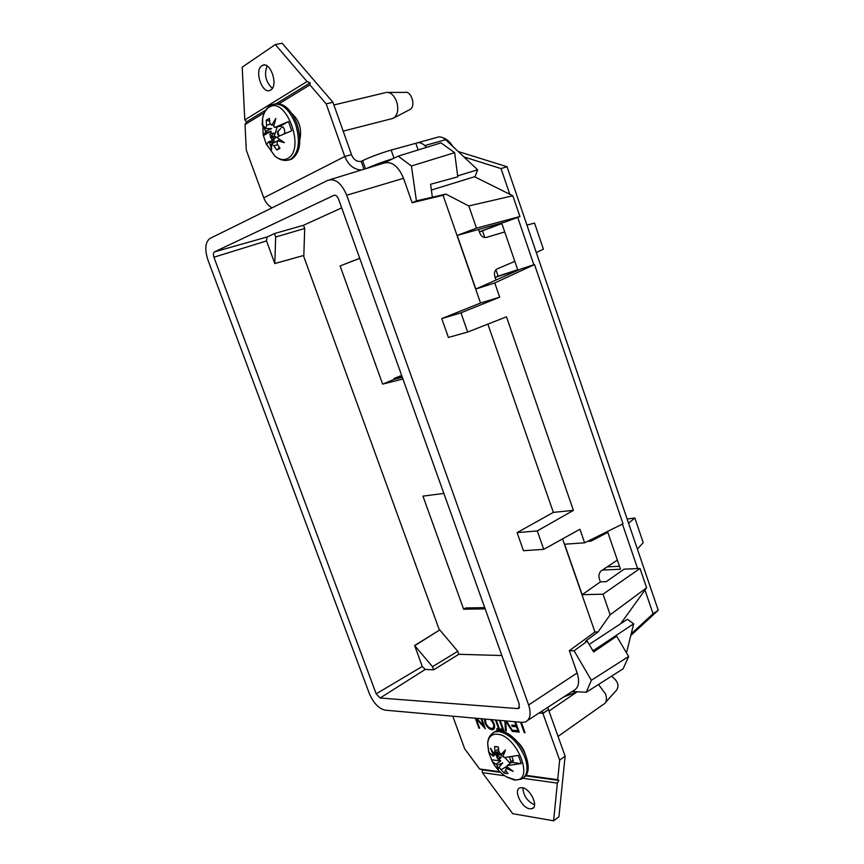 <?xml version="1.0" encoding="UTF-8"?>
<svg xmlns="http://www.w3.org/2000/svg" width="864" height="864" viewBox="0 0 864 864"><rect width="100%" height="100%" fill="white"/><g stroke="black" fill="none" stroke-linecap="round" stroke-linejoin="round"><path stroke-width="1.3" d="M401.641 375.419L393.887 378.605L402.041 376.531M359.759 258.347L340.103 265.95L382.633 384.113L394.081 379.415L402.322 377.33M443.858 493.42L422.95 496.12L463.644 609.206L465.772 607.943L484.726 607.64M376.175 693.846L422.28 666.457L414.612 645.516L432.518 666.684L433.663 669.827L425.239 669.449L380.117 698.015L376.175 693.846L213.926 257.213C213.073 254.534 213.257 252.752 214.456 251.878L333.925 195.34C335.75 194.875 337.284 196.106 338.537 199.044L519.307 704.29L518.53 708.491L517.687 708.599L380.117 698.015M422.28 666.457L425.239 669.449M274.417 233.582L267.03 236.995L266.522 240.926L274.806 263.563L275.67 237.006L274.417 233.582L303.523 225.256L341.701 207.878M620.654 623.732L646.607 587.768L610.157 614.79L598.018 631.994L585.587 641.142L587.282 641.164L574.106 650.786L591.354 680.292L628.625 656.5L623.128 668.801L586.246 692.28L591.354 680.292M474.541 176.753L512.838 195.772L468.806 205.945L445.846 194.098L416.416 200.891L412.117 202.727L443.048 195.275L480.524 303.016L441.752 318.622L448.394 337.468L467.672 332.046L460.955 312.833L499.673 297.173L480.524 303.016M330.016 179.669L383.54 163.21C391.576 160.844 398.239 165.877 403.542 178.319L412.117 202.727M528.617 704.97L346.702 195.232C341.518 183.125 335.221 178.157 327.812 180.338L210.006 238.432C205.211 242.071 204.52 249.253 207.943 259.999L369.252 693.349C373.41 703.037 378.713 708.642 385.15 710.154L521.921 722.358L525.204 722.012C530.28 719.647 531.414 713.966 528.617 704.97L577.152 672.97C579.971 682.268 578.621 688.219 573.124 690.844L527.839 720.295M562.561 538.888L594.94 631.973L569.333 650.678L577.152 672.97M537.278 530.917L517.093 532.624L523.454 550.703L543.726 549.342L537.278 530.917L573.394 510.376L553.338 512.374L487.868 324.13M517.093 532.624L553.338 512.374M467.672 332.046L506.466 316.829L573.394 510.376M468.806 205.945L476.485 228.15L457.207 235.429L475.837 289.008L494.759 282.96L499.673 297.173M445.846 194.098L443.048 195.275M594.94 631.973L598.018 631.994M543.726 549.342L579.928 529.254L584.615 542.808L564.592 544.223L582.163 594.713L603.029 594.173L610.157 614.79M414.612 645.516L439.776 629.921L457.747 651.305L458.827 654.296L433.663 669.827M501.865 655.528L458.827 654.296M303.523 225.256L304.7 228.496L303.836 255.431L274.806 263.563M439.322 629.921L303.426 255.604M382.633 384.113L402.926 379.004M340.103 265.95L359.716 258.25M463.644 609.206L485.179 608.882M572.173 691.459L586.246 692.28M416.416 200.891L411.437 165.985L398.196 156.146L383.508 163.22M398.196 156.146L440.996 142.873L454.637 152.669L457.79 176.828L430.574 184.28L432.346 197.057M569.333 650.678L574.106 650.786M439.776 629.921L415.001 645.527M275.152 263.412L303.836 255.431M411.437 165.985L454.637 152.669M587.282 641.164L593.633 651.985L616.658 636.217L628.625 656.5M512.838 195.772L519.923 216.529L476.485 228.15M519.923 216.529L505.062 222.07L457.207 235.429M582.163 594.713L600.361 581.882L606.258 581.666L624.067 569.182L640.019 568.447L646.607 587.768M640.019 568.447L603.029 594.173M600.361 581.882L599.346 578.956C598.428 575.435 599.076 572.713 601.312 570.802L617.36 560.11M475.837 289.008L520.906 268.985L534.514 264.557L494.759 282.96M534.514 264.557L623.02 523.789L584.615 542.808M495.947 279.742L494.867 276.642C493.906 272.959 494.662 270.389 497.124 268.92L514.836 261.36M504.738 231.941L486.151 237.481C483.343 237.827 481.205 236.282 479.736 232.848L478.656 229.716M536.306 252.547L543.402 249.145L534.546 223.085L526.943 225.083M588.308 541.318L591.062 541.123L607.824 532.332M591.062 541.123L587.93 541.166M637.394 549.137L643.205 542.614L634.835 517.99L627.124 518.994M628.56 523.195L634.835 517.99M432.518 666.684L457.747 651.305M304.7 228.496L275.67 237.006M460.955 312.833L441.752 318.622M393.887 378.605L394.168 379.393M261.9 65.729C253.973 70.34 262.267 94.759 270.205 90.288L270.659 90.04C278.726 85.752 270.443 60.847 262.44 65.426L261.9 65.729M272.322 88.322C265.68 81.95 263.93 74.488 267.073 65.945M522.148 787.676L519.955 787.849C513.054 789.75 521.575 807.948 529.772 808.823L532.062 808.672C539.05 806.836 530.323 788.346 522.148 787.676M534.557 804.784C527.407 801.468 523.487 795.809 522.806 787.817M481.82 718.783L485.276 728.752L476.15 718.546L479.65 728.201L478.894 728.125L475.297 718.2M476.82 718.34L483.71 726.041L481.064 718.718M496.249 720.068L499.435 728.903L501.358 729.097L501.822 730.382L497.2 729.918L496.746 728.644L498.647 728.827L495.472 720.004M506.39 720.976L513.14 731.495L512.276 731.408L505.71 721.181L506.315 730.814L505.451 730.739L504.835 720.835M521.348 722.315L525.064 732.661L524.232 732.586L520.528 722.239M525.658 755.482C524.264 750.157 521.456 745.535 517.234 741.636M515.495 721.786L519.188 732.089L514.069 731.581L513.605 730.285L517.903 730.706L516.499 726.797L512.201 726.386L511.736 725.09L516.035 725.49L514.674 721.721M500.202 720.425L503.863 730.577L503.064 730.501L499.414 720.349M491.821 719.68L494.035 723.557C495.072 726.7 494.748 728.708 493.074 729.583L491.908 729.713C488.981 729.108 486.67 726.786 484.963 722.768L484.423 719.021M499.921 771.768L479.639 768.992L464.67 748.775L452.79 716.191M526.165 775.364L557.701 779.695L559.656 760.136L542.894 713.34L548.446 709.549L565.121 756.184L559.656 760.136M242.201 67.165L244.793 119.934L307.033 81.54L275.303 44.55L242.201 67.165M517.709 269.752L498.128 276.124L495.925 269.73M484.823 237.578L482.49 230.807L501.865 223.582M619.477 566.276L607.198 566.881M458.19 151.513L507.049 166.73L658.238 610.276L630.785 635.537M504.738 775.753L482.317 772.61L512.719 813.683L553.608 820.8L557.366 783.13L522.914 778.302M299.884 139.504C301.946 128.984 299.279 120.323 291.881 113.519M279.169 103.669L309.906 84.888L326.171 103.864L344.779 156.514C348.386 165.078 353.905 169.582 361.357 170.035M264.384 112.709L245.02 124.546L246.283 150.12L263.779 197.813C265.464 202.23 268.207 205.578 271.987 207.868M275.303 44.55L282.118 43.2L332.932 102.254L326.171 103.864M263.779 197.813L344.779 156.514L351.529 154.645L332.932 102.254M553.608 820.8L558.932 816.75L565.121 756.184M644.965 590.058L653.044 613.732L658.238 610.276M653.044 613.732L631.195 633.874M463.968 156.946L501.034 168.588L507.049 166.73M501.034 168.588L509.803 194.26M517.687 217.361L533.876 264.773M622.436 524.081L637.621 568.555M495.137 277.398L517.806 270.032L501.811 223.43L479.38 231.8M602.424 570.067L620.492 569.225L607.522 531.457M577.228 691.751L563.857 696.87M452.79 146.426C450.198 142.031 446.882 139.136 442.865 137.743M351.432 154.699C353.678 159.754 356.94 161.978 361.195 161.352L362.621 160.639C371.002 156.708 380.516 153.198 391.144 150.088L415.811 143.284L418.144 149.958M392.677 158.803C383.119 161.708 374.458 164.905 366.671 168.394M542.203 710.953L542.894 713.34L539.006 713.038M547.916 707.238L548.446 709.549M479.639 768.992L482.306 769.878L482.317 772.61M557.366 783.13L558.889 780.419L557.701 779.695M548.564 709.549L543.013 713.351M244.793 119.934L246.542 121.856L245.02 124.546M309.906 84.888L310.165 82.836L307.033 81.54M351.529 154.645L344.887 156.46M524.88 732.143L524.232 732.586M518.908 731.3L515.03 730.922L514.069 731.581M518.54 730.274L517.903 730.706M517.136 726.365L516.499 726.797M517.039 726.095L513.162 725.738L512.201 726.386M516.661 725.058L516.035 725.49M512.838 731.02L512.276 731.408M506.272 730.177L505.451 730.739M503.68 730.08L503.064 730.501M501.541 729.605L498.161 729.281L497.2 729.918M499.262 728.417L498.647 728.827M493.938 728.968L491.908 729.713M492.858 729.065L490.59 728.244M485.579 722.369L484.963 722.768M493.085 727.844L494.618 726.041M485.503 719.107L485.741 722.844C487.134 726.084 489.024 727.942 491.4 728.428L492.361 728.33C493.787 727.672 494.089 726.062 493.258 723.481L490.709 719.572M493.862 723.082L493.258 723.481M479.488 727.726L478.894 728.125M484.315 725.652L483.71 726.041M479.401 231.876L482.49 230.807M495.094 277.268L498.128 276.124M361.195 161.352L363.992 169.225M593.266 651.37L593.46 650.527L633.679 623.808L626.497 652.903M633.679 623.808L627.404 619.283L589.194 644.425M593.46 650.527L592.229 649.598M417.787 142.711L436.871 137.441C439.744 136.274 442.67 137.041 445.673 139.73L424.764 145.562C421.762 142.83 418.835 142.042 415.984 143.208L415.811 143.284M424.764 145.562L426.622 147.323M457.672 175.867L477.63 169.808L445.673 139.73M477.63 169.808L475.038 176.602L431.374 190.048M246.542 121.856L265.842 110.02M276.35 103.572L310.165 82.836M482.306 769.878L500.569 772.384M525.798 775.861L558.889 780.419M604.012 704.084C606.56 702.184 607.09 698.836 605.588 694.051L598.525 684.461M605.664 702.248L616.561 690.152C619.52 685.595 617.814 680.951 611.453 676.22M493.247 732.694L495.709 731.214C504.23 727.369 520.873 741.182 526.187 756.886C529.546 767.221 528.692 774.176 523.627 777.751M488.603 751.874L487.663 743.677C488.182 737.78 490.86 734.616 495.688 734.173L497.308 734.227C516.726 734.994 534.956 781.196 515.408 779.911L506.347 776.822C500.353 772.999 495.677 767.912 492.307 761.551L488.56 751.864L493.096 756.162L497.88 752.987L497.34 754.445L499.781 752.987L496.519 756.637L501.412 757.242L499.068 759.24L500.774 760.968L495.99 764.165L496.984 765.288L502.751 762.89L498.96 767.318L504.144 772.999L506.142 773.528L507.946 773.528L505.494 770.083L507.384 767.124M498.539 748.991L494.932 751.486L494.586 746.572L498.366 747.004L498.949 751.961L501.077 754.456L505.472 749.941L503.075 756.486L504.209 757.534L518.378 755.438L521.305 763.582L507.136 765.623L511.607 762.35L513.205 760.072M491.324 734.26L494.554 731.992C490.244 734.216 487.944 738.115 487.663 743.677L488.97 752.89M498.96 767.318L498.118 769.284L496.984 765.288M495.99 764.165L492.307 761.551M493.366 755.298L490.482 748.202L493.992 753.602L498.55 751.302L493.096 756.162M494.932 751.486L493.992 753.602M503.712 754.618L503.312 753.602M511.326 762.556L510.624 761.605L511.726 762.059M496.519 756.637L499.727 754.499L503.118 756.367M504.846 757.501L510.181 763.387M506.066 768.258L513.184 771.325L506.725 766.573L507.136 765.623M494.586 746.572L496.422 746.528M500.774 760.968L491.432 759.791M505.721 770.44L504.144 772.999M521.305 763.582L511.607 762.35M501.077 754.456L504.187 753.268M499.068 759.24L497.837 759.056L496.951 757.08M496.66 756.259L496.12 754.326L497.34 754.445M501.466 769.543L506.812 766.357M512.179 760.882L513.432 761.011L511.952 756.734M497.837 759.056L501.412 757.242M509.555 757.08L510.916 761.378M391.414 118.8L393.973 117.871C397.84 114.491 398.725 109.08 396.641 101.639C394.006 95.008 390.442 91.94 385.949 92.437M409.882 109.555L410.314 109.307C416.038 106.002 411.199 90.482 405.022 92.405L388.39 92.426M274.601 103.939C283.511 102.47 290.984 109.112 297.011 123.865C302 141.458 300.164 153.241 291.514 159.214L289.073 159.959M262.094 124.837L262.559 118.984C263.412 114.102 265.172 110.484 267.84 108.151L269.201 107.19C285.455 95.872 305.24 147.139 288.814 157.756L287.431 158.63C283.489 160.51 279.277 159.602 274.795 155.92L266.555 144.526M270.616 124.081L266.522 125.323L266.209 120.215L269.395 118.379L269.892 123.39L271.825 125.172L275.832 118.476L273.694 126.652L274.774 127.429L288.479 121.543L291.73 130.745L278.014 136.577L277.744 138.046L284.396 142.636L277.366 140.767L279.785 139.568M270.119 105.7C266.08 108.475 263.552 112.903 262.559 118.984L263.218 135.054L265.399 132.689L271.166 131.242L270.853 133.564L273.942 133.121L270.4 137.063L275.659 137.981L272.776 138.974L274.374 140.249L268.618 141.728L269.525 142.549L276.221 141.674L271.372 144.04L273.758 145.703L276.815 150.044L280.022 148.327L277.16 143.867L277.366 140.767M271.372 144.04L271.663 149.494L269.525 142.549M268.618 141.728L266.62 144.493M263.218 135.054L266.404 144.418M265.518 131.263L263.207 125.69L265.864 128.552L271.577 128.585L265.518 131.263L265.399 132.689M266.522 125.323L265.864 128.552M277.754 131.868L280.692 128.509L277.182 132.084L278.132 131.803M278.575 136.307L277.182 132.084M277.301 126.824L274.255 136.069L277.798 137.678M279.169 136.026L277.819 131.922M266.209 120.215L269.6 121.122M263.304 135.637L271.166 131.242M279.353 147.355L276.815 150.044M274.774 127.429L280.292 126.122L288.479 121.543M271.825 125.172L274.039 124.999M272.776 138.974L271.728 139.514L270.799 137.387M270.475 136.469L269.838 134.168L270.853 133.564M273.758 145.703L277.733 144.828M283.694 134.028L284.904 132.268L284.353 129.33L282.992 126.846L281.912 127.408L280.292 126.122M283.165 127.202L281.912 127.408M269.838 134.168L273.942 133.121M274.255 136.069L270.4 137.063M403.542 178.319L346.702 195.232M517.687 708.599L519.556 707.292M334.519 195.188L333.882 195.361M214.456 251.878L267.03 236.995M266.522 240.926L213.926 257.213M391.144 150.088L393.984 158.177M365.504 168.761L362.621 160.639M495.709 731.214L494.554 731.992L498.96 731.506C509.879 734 518.573 742.727 525.031 757.706C528.628 769.036 527.342 776.196 521.197 779.177L514.847 780.084M270.961 105.214L272.03 104.717C281.221 102.071 289.084 108.572 295.596 124.211C300.542 141.48 298.836 153.209 290.477 159.408L286.589 160.423M334.465 195.188L333.925 195.34M519.156 708.059L518.53 708.491M533.628 807.516L532.062 808.672M264.33 65.038L262.44 65.426M493.074 729.583L493.862 729.043M558.09 736.376L603.256 704.473M549.083 711.018L577.141 691.794M514.264 779.998L506.909 777.168M343.181 131.134L393.098 118.368M410.314 109.307L393.973 117.871M266.404 144.05L274.795 155.92C279.742 160.196 284.85 161.417 290.12 159.581L291.514 159.214M333.893 104.965L385.02 92.75"/></g></svg>
